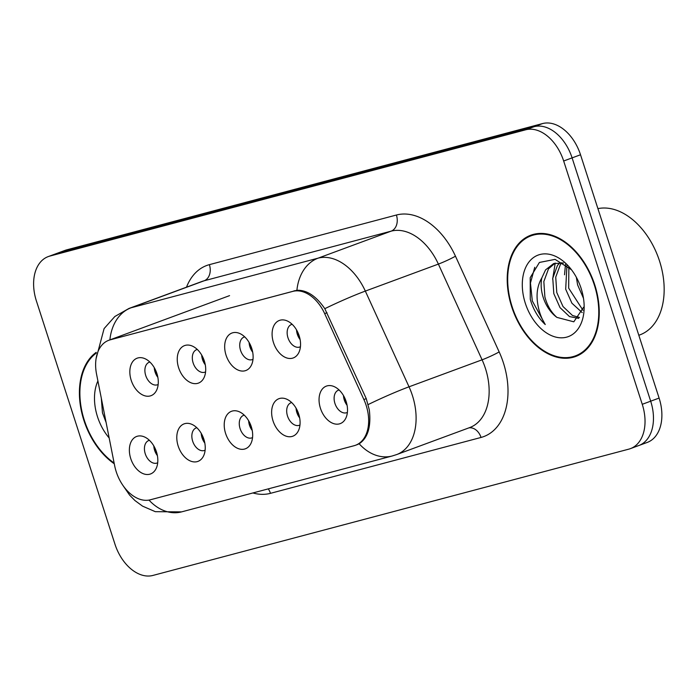 <?xml version="1.0" encoding="UTF-8"?>
<svg xmlns="http://www.w3.org/2000/svg" width="699" height="699" viewBox="0 0 699 699"><rect width="100%" height="100%" fill="white"/><g stroke="black" fill="none" stroke-linecap="round" stroke-linejoin="round"><path stroke-width="1.05" d="M226.057 355.179A20 13.255 69.7 0 1 239.617 333.44A20 13.255 69.7 0 1 251.736 348.364A20 13.255 69.7 0 1 251.369 365.228A20 13.255 69.7 0 1 238.499 370.243A20 13.255 69.7 0 1 226.057 355.179M244.711 336.874A11.997 7.951 -110.3 0 0 244.108 337.058A11.997 7.951 -110.3 0 0 240.561 350.356A11.997 7.951 -110.3 0 0 252.426 359.566A11.997 7.951 -110.3 0 0 253.003 359.312M178.638 367.77A20 13.255 69.7 0 1 192.199 346.022A20 13.255 69.7 0 1 204.318 360.955A20 13.255 69.7 0 1 203.951 377.818A20 13.255 69.7 0 1 191.08 382.825A20 13.255 69.7 0 1 178.638 367.77M197.293 349.456A11.997 7.951 -110.3 0 0 196.681 349.64A11.997 7.951 -110.3 0 0 193.142 362.938A11.997 7.951 -110.3 0 0 205.008 372.148A11.997 7.951 -110.3 0 0 205.585 371.894M131.22 380.352A20 13.255 69.7 0 1 144.78 358.613A20 13.255 69.7 0 1 156.899 373.537A20 13.255 69.7 0 1 156.532 390.4A20 13.255 69.7 0 1 143.662 395.407A20 13.255 69.7 0 1 131.22 380.352M149.874 362.047A11.997 7.951 -110.3 0 0 149.263 362.231A11.997 7.951 -110.3 0 0 145.724 375.529A11.997 7.951 -110.3 0 0 157.581 384.738A11.997 7.951 -110.3 0 0 158.166 384.476M273.484 342.597A20 13.255 69.7 0 1 287.044 320.858A20 13.255 69.7 0 1 299.163 335.782A20 13.255 69.7 0 1 298.796 352.646A20 13.255 69.7 0 1 285.917 357.652A20 13.255 69.7 0 1 273.484 342.597M292.13 324.292A11.997 7.951 -110.3 0 0 291.527 324.476A11.997 7.951 -110.3 0 0 287.979 337.774A11.997 7.951 -110.3 0 0 299.845 346.984A11.997 7.951 -110.3 0 0 300.43 346.721M273.021 420.868A20 13.255 69.7 0 1 286.581 399.12A20 13.255 69.7 0 1 298.7 414.053A20 13.255 69.7 0 1 298.333 430.916A20 13.255 69.7 0 1 285.454 435.923A20 13.255 69.7 0 1 273.021 420.868M291.675 402.563A11.997 7.951 -110.3 0 0 291.064 402.746A11.997 7.951 -110.3 0 0 287.516 416.045A11.997 7.951 -110.3 0 0 299.382 425.254A11.997 7.951 -110.3 0 0 299.967 424.992M225.602 433.45A20 13.255 69.7 0 1 239.163 411.711A20 13.255 69.7 0 1 251.273 426.635A20 13.255 69.7 0 1 250.915 443.498A20 13.255 69.7 0 1 238.036 448.513A20 13.255 69.7 0 1 225.602 433.45M244.248 415.145A11.997 7.951 -110.3 0 0 243.645 415.328A11.997 7.951 -110.3 0 0 240.098 428.627A11.997 7.951 -110.3 0 0 251.963 437.836A11.997 7.951 -110.3 0 0 252.549 437.583M178.175 446.032A20 13.255 69.7 0 1 191.736 424.293A20 13.255 69.7 0 1 203.855 439.225A20 13.255 69.7 0 1 203.488 456.089A20 13.255 69.7 0 1 190.617 461.095A20 13.255 69.7 0 1 178.175 446.032M196.83 427.727A11.997 7.951 -110.3 0 0 196.227 427.91A11.997 7.951 -110.3 0 0 192.679 441.209A11.997 7.951 -110.3 0 0 204.545 450.418A11.997 7.951 -110.3 0 0 205.122 450.165M130.757 458.623A20 13.255 69.7 0 1 144.317 436.875A20 13.255 69.7 0 1 156.436 451.807A20 13.255 69.7 0 1 156.069 468.671A20 13.255 69.7 0 1 143.199 473.677A20 13.255 69.7 0 1 130.757 458.623M149.411 440.318A11.997 7.951 -110.3 0 0 148.8 440.501A11.997 7.951 -110.3 0 0 145.261 453.8A11.997 7.951 -110.3 0 0 157.126 463.009A11.997 7.951 -110.3 0 0 157.703 462.747M320.439 408.277A20 13.255 69.7 0 1 334 386.538A20 13.255 69.7 0 1 346.119 401.462A20 13.255 69.7 0 1 345.752 418.334A20 13.255 69.7 0 1 332.881 423.341A20 13.255 69.7 0 1 320.439 408.277M339.094 389.972A11.997 7.951 -110.3 0 0 338.482 390.156A11.997 7.951 -110.3 0 0 334.943 403.454A11.997 7.951 -110.3 0 0 346.8 412.663A11.997 7.951 -110.3 0 0 347.386 412.41M252.697 352.191A11.997 7.951 69.7 0 1 249.927 346.896A11.997 7.951 69.7 0 1 249.106 342.475M205.279 364.782A11.997 7.951 69.7 0 1 202.509 359.478A11.997 7.951 69.7 0 1 201.688 355.066M157.86 377.364A11.997 7.951 69.7 0 1 155.091 372.06A11.997 7.951 69.7 0 1 154.269 367.648M300.124 339.609A11.997 7.951 69.7 0 1 297.346 334.305A11.997 7.951 69.7 0 1 296.525 329.893M299.661 417.88A11.997 7.951 69.7 0 1 296.883 412.576A11.997 7.951 69.7 0 1 296.07 408.164M252.234 430.462A11.997 7.951 69.7 0 1 249.464 425.167A11.997 7.951 69.7 0 1 248.643 420.746M204.816 443.052A11.997 7.951 69.7 0 1 202.046 437.749A11.997 7.951 69.7 0 1 201.225 433.336M157.397 455.634A11.997 7.951 69.7 0 1 154.628 450.331A11.997 7.951 69.7 0 1 153.806 445.918M347.08 405.298A11.997 7.951 69.7 0 1 344.301 399.994A11.997 7.951 69.7 0 1 343.489 395.582M363.882 399.522A35.999 23.853 69.7 0 1 366.154 405.368A35.999 23.853 69.7 0 1 355.52 445.263A35.999 23.853 69.7 0 1 354.087 445.717L150.372 499.785A35.999 23.853 69.7 0 1 114.645 465.665L96.558 374.157A35.999 23.853 69.7 0 1 108.756 340.299A35.999 23.853 69.7 0 1 110.18 339.845L292.776 291.387A35.999 23.853 69.7 0 1 324.668 313.615L363.882 399.522L366.259 398.64L369.308 409.859C371.265 426.643 367.892 437.95 359.172 443.778L356.962 444.73M594.744 284.825A64.657 42.84 -110.3 0 0 530.812 235.205A64.657 42.84 -110.3 0 0 511.712 306.861A64.657 42.84 -110.3 0 0 575.644 356.49A64.657 42.84 -110.3 0 0 594.744 284.825M534.656 234.078A64.657 42.84 -110.3 0 0 532.778 235.187M96.209 352.348A64.657 42.84 -110.3 0 0 83.906 420.405A64.657 42.84 -110.3 0 0 114.269 463.769M637.278 446.014A39.992 26.501 -110.3 0 0 638.869 445.516L647.3 442.397A39.992 26.501 -110.3 0 0 659.105 398.072L580.519 154.767A39.992 26.501 -110.3 0 0 542.564 123.566L66.65 249.866L58.227 252.986A39.992 26.501 -110.3 0 0 56.636 253.484A39.992 26.501 -110.3 0 1 58.227 252.986L534.141 126.676L58.227 252.986L49.795 256.096A39.992 26.501 -110.3 0 0 48.205 256.603A39.992 26.501 -110.3 0 0 36.392 300.928L114.977 544.233A39.992 26.501 -110.3 0 0 152.941 575.434L628.855 449.134A39.992 26.501 -110.3 0 0 630.437 448.627A39.992 26.501 -110.3 0 0 642.25 404.302L563.665 160.997A39.992 26.501 -110.3 0 0 525.709 129.796L49.795 256.096M580.519 154.767L572.097 157.878A39.992 26.501 -110.3 0 0 534.141 126.676A39.992 26.501 -110.3 0 1 572.097 157.878L650.682 401.182L572.097 157.878L563.665 160.997M638.869 445.516A39.992 26.501 -110.3 0 0 650.682 401.182A39.992 26.501 -110.3 0 1 638.869 445.516L630.437 448.627M110.18 339.845L296.909 290.268C306.835 289.936 316.14 296.07 324.808 308.678L366.259 398.648M577.156 355.223A64.657 42.84 -110.3 0 0 579.296 354.847M66.65 249.866A39.992 26.501 -110.3 0 0 65.068 250.373L48.205 256.603M344.249 396.971L344.415 399.959L346.547 402.939M297.293 331.282L297.459 334.297L299.591 337.25M296.83 409.553L296.988 412.55L299.128 415.521M249.412 422.135L249.569 425.132L251.71 428.103M201.994 434.726L202.151 437.714L204.291 440.693M154.566 447.308L154.732 450.305L156.873 453.275M249.875 343.864L250.041 346.879L252.173 349.841M202.448 356.455L202.623 359.461L204.755 362.423M155.029 369.037L155.195 372.051L157.336 375.005M512.14 306.747A63.993 42.403 -110.3 0 0 575.417 355.87A63.993 42.403 -110.3 0 0 594.316 284.939A63.993 42.403 -110.3 0 0 531.039 235.825A63.993 42.403 -110.3 0 0 512.14 306.747M638.825 335.267L639.838 334.9A66.658 44.168 -110.3 0 0 659.524 261.015A66.658 44.168 -110.3 0 0 597.916 208.625M583.49 298.333L577.592 284.825L576.352 277.285M582.188 312.593L571.922 303.226L565.692 289.22L566.924 265.402M582.966 310.269L568.671 288.119L568.864 267.088M578.72 318.386L569.51 316.595L560.03 307.621L553.8 293.615L552.76 278.237L557.444 265.506L560.048 262.544M579.497 317.46L572.481 315.494L563.001 306.52L556.78 292.514L555.731 277.136L560.423 264.405L561.795 262.693M571.467 269.735L555.058 259.373L539.41 262.448L530.209 277.652L530.27 299.303L530.925 301.461C534.027 310.837 538.807 318.526 545.255 324.537C540.711 317.294 538.02 308.941 537.199 299.452C536.596 291.361 538.134 284.178 541.821 277.914A30.136 19.965 -110.3 0 0 543.245 297.521A30.136 19.965 -110.3 0 0 556.911 317.39C551.188 312.392 547.186 305.568 544.879 296.918L543.839 281.54L548.523 268.809L555.172 263.077M541.821 277.914L545.552 269.901L553.66 263.558L563.595 263.007M581.14 288.442A43.469 28.799 -110.3 0 0 570.104 268.005A43.469 28.799 -110.3 0 0 532.83 258.071A43.469 28.799 -110.3 0 0 525.316 303.252A43.469 28.799 -110.3 0 0 560.432 337.8A43.469 28.799 -110.3 0 0 584.154 306.013A43.469 28.799 -110.3 0 0 581.14 288.442M556.911 317.39L573.809 321.811L583.648 307.158M545.255 324.537L532.306 300.946L530.462 283.034L534.752 267.289M552.647 279.189L555.224 263.069M564.539 274.794L565.5 264.301M96.147 353.196A63.993 42.403 -110.3 0 0 84.334 420.291A63.993 42.403 -110.3 0 0 114.12 463.035M101.32 398.238L102.465 412.838L106.108 422.493M97.904 380.972A43.469 28.799 -110.3 0 0 97.51 416.787A43.469 28.799 -110.3 0 0 109.166 437.967M104.597 414.839L102.902 406.25M292.776 291.387L294.628 290.697M324.668 313.615L327.036 312.741M186.502 287.184A66.658 44.168 69.7 0 1 209.385 264.65L396.403 215.021A66.658 44.168 69.7 0 1 455.468 256.192L499.165 351.912A66.658 44.168 69.7 0 1 481.034 437.452L270.469 493.337A13.333 9.961 75.1 0 0 268.276 488.872M270.469 493.337A66.658 44.168 69.7 0 1 252.881 492.961M396.403 215.021A13.333 9.961 75.1 0 1 391.134 231.151L318.089 258.158A53.325 35.334 69.7 0 1 365.332 291.09L409.029 386.809A53.325 35.334 69.7 0 1 412.393 395.477A53.325 35.334 69.7 0 1 396.648 454.577L469.693 427.578A53.325 35.334 -110.3 0 0 485.438 368.469A53.325 35.334 -110.3 0 0 482.083 359.81L438.378 264.091A53.325 35.334 -110.3 0 0 391.134 231.151L204.117 280.788A53.325 35.334 -110.3 0 0 201.994 281.452L128.948 308.46A53.325 35.334 69.7 0 1 131.062 307.787L318.089 258.158A46.658 34.88 75.1 0 0 296.909 290.268M368.268 404.511A46.658 3.897 155.5 0 1 409.029 386.809L482.083 359.81A13.333 1.11 -24.5 0 0 499.165 351.912M148.983 500.082A46.658 34.88 75.1 0 0 181.6 511.878L392.174 455.993A46.658 34.88 -104.9 0 1 359.172 443.778M109.892 339.871A46.658 34.88 -104.9 0 1 131.062 307.787L204.117 280.788A13.333 9.961 75.1 0 0 209.385 264.65M455.468 256.192A13.333 1.11 -24.5 0 1 438.378 264.091L365.332 291.09A46.658 3.897 155.5 0 0 324.808 308.678M642.25 404.302L659.105 398.072M525.709 129.796L542.564 123.566M481.034 437.452A13.333 9.961 75.1 0 0 468.784 427.91M108.756 340.299L229.569 295.633M355.52 445.263L357.888 444.389M123.085 485.648L129.621 495.128L134.89 500.501L142.535 506.128L155.327 511.685L181.6 511.878M96.069 358.744L104.099 328.6L114.837 316.507L128.948 308.46M392.174 455.993L396.648 454.577M581.166 353.738L575.417 355.87M536.797 233.702L531.039 235.825"/></g></svg>
